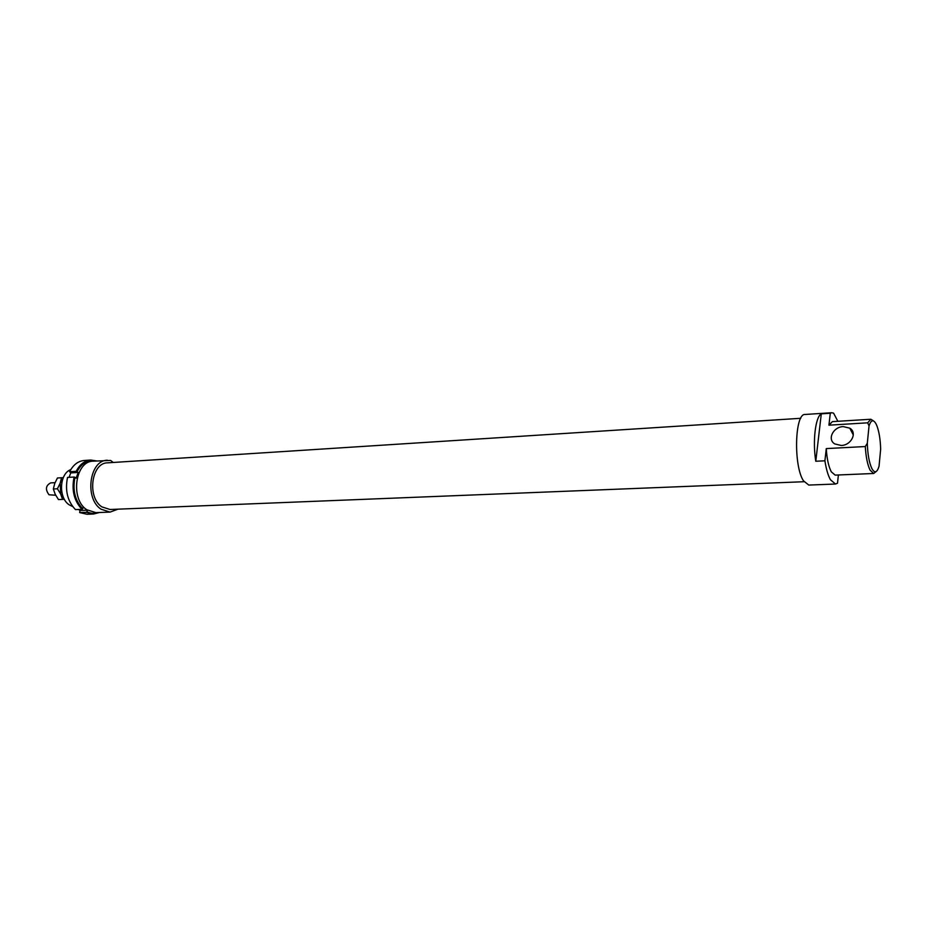 <?xml version="1.0" encoding="UTF-8"?>
<svg xmlns="http://www.w3.org/2000/svg" width="927" height="927" viewBox="0 0 927 927"><rect width="100%" height="100%" fill="white"/><g stroke="black" fill="none" stroke-linecap="round" stroke-linejoin="round"><path stroke-width="1.39" d="M55.69 495.25L49.015 494.775C45.133 489.491 45.69 485.539 50.684 482.886L55.041 482.654M98.146 512.55C94.392 513.859 90.637 513.581 86.895 511.727L86.211 512.318L93.569 514.021L99.421 512.504M86.211 512.318L79.676 512.573L79.965 510.476L87.428 510.174L86.895 511.727M93.569 514.021L87.034 514.265L79.676 512.573M82.005 509.34L82.688 508.738C74.994 500.522 72.422 490.047 74.994 477.324L74.09 477.046C71.425 490.128 74.067 500.893 82.005 509.34L75.458 509.607C67.497 501.194 64.867 490.464 67.544 477.417L74.09 477.046M96.732 460.939L90.753 460.047C84.624 460.638 79.768 464.392 76.188 471.322L78.227 472.446L76.141 478.17L74.994 477.324M78.563 509.479L79.965 510.476M76.188 471.322L69.641 471.716L70.753 472.897L69.119 477.335M69.641 471.716C73.221 464.809 78.088 461.067 84.23 460.476L90.753 460.047M77.092 471.611C81.692 463.094 87.81 459.572 95.458 461.02M78.227 472.446L70.753 472.897M82.688 508.738L83.245 507.185L86.037 509.166M64.369 499.294L62.549 499.386L60.684 494.056L63.569 497.718M57.416 488.772L60.151 483.222L60.684 494.056L57.416 488.772L53.337 488.992L55.226 494.323L58.471 499.572L62.549 499.386M62.607 479.375L60.151 483.222L61.506 477.753L63.268 477.683M61.506 477.753L57.428 477.996L54.705 483.523L53.337 488.992M117.961 509.178L110.07 512.098L95.887 512.643L86.814 509.757C69.989 499.224 75.18 460.962 93.21 461.171L110.614 460.441L113.268 462.469M110.07 512.098L101.031 509.19C84.264 498.564 89.421 460.012 107.37 460.244M804.045 481.716L110.023 509.491L101.854 506.872C86.779 497.278 91.425 462.619 107.59 462.828L800.731 418.297M841.195 445.47C851.299 445.354 857.579 432.619 849.781 428.17L843.246 426.605C833.164 426.802 826.954 439.491 834.81 443.94L841.195 445.47M838.39 474.972L837.498 483.222L835.517 484.033L808.773 485.064L803.477 480.823C793.361 465.783 794.775 413.141 805.099 414.473L831.797 412.724L833.593 413.164L837.869 421.298M835.517 484.033L830.43 479.734C828.054 475.435 826.212 469.132 824.903 460.812L815.783 461.24L821.299 413.836L830.291 413.257L828.935 425.18L832.376 421.634L870.87 419.247L867.672 422.816L869.039 425.899C871.09 419.711 873.489 419.155 876.224 424.242L877.127 426.397C879.236 432.434 880.407 440.047 880.65 449.224L879.039 466.281C877.069 472.666 874.694 473.454 871.913 468.645C869.19 462.84 867.66 454.369 867.313 443.233L865.297 446.547C865.934 456.988 867.521 464.856 870.094 470.151L873.697 473.488L876.142 471.542M72.712 506.582L69.247 504.856C58.204 497.95 59.305 473.581 70.788 469.618M873.697 473.488L835.157 475.111L831.31 471.831C828.587 466.617 826.907 458.877 826.281 448.587L824.903 460.812M873.501 420.928L870.87 419.247M828.935 425.18L867.672 422.816M865.297 446.547L826.281 448.587M869.039 425.899L867.313 443.233M830.291 413.257L831.797 412.724M815.783 461.24C812.504 441.217 815.447 416.814 821.299 413.836M849.781 428.17L853.315 434.995"/></g></svg>
